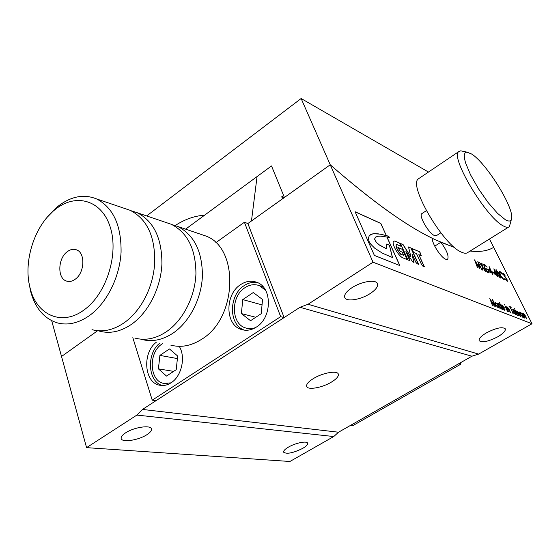 <?xml version="1.0" encoding="UTF-8"?>
<svg xmlns="http://www.w3.org/2000/svg" width="560" height="560" viewBox="0 0 560 560"><rect width="100%" height="100%" fill="white"/><g stroke="black" fill="none" stroke-linecap="round" stroke-linejoin="round"><path stroke-width="0.84" d="M132.818 337.673L152.236 400.176L156.016 400.659L284.123 317.576L247.87 223.538L251.461 220.976L257.061 176.589L251.461 220.976L282.541 198.8L281.729 196.805L283.591 195.475L271.509 165.942L185.612 229.152M283.99 197.771L281.729 196.805M255.528 327.593C252.119 328.86 248.801 328.965 245.581 327.929C230.951 323.89 230.636 296.506 244.895 287.735C249.718 284.578 254.569 283.892 259.434 285.677L265.538 290.227M262.556 299.502L253.267 292.53L242.76 299.6L241.388 313.6L250.551 320.719L261.205 313.691L262.556 299.502M255.78 317.268L241.388 313.6M262.045 304.878L242.76 299.6M162.757 343.546L162.015 344.022C148.211 352.422 149.268 380.933 163.709 383.404L170.961 382.865M158.417 368.865L159.894 355.397L169.456 348.957L177.674 356.041L176.218 369.684L166.523 376.075L158.417 368.865L173.635 371.385M177.401 358.582L159.894 355.397M179.249 346.332C185.955 357.035 181.622 376.39 171.024 382.823C167.237 385.238 163.408 386.029 159.537 385.196C144.137 382.571 142.086 352.779 156.275 342.272M159.992 343.007C146.223 353.206 147.679 381.969 162.435 385.525C147.679 381.969 146.223 353.206 159.992 343.007M240.597 284.634C224.721 294.455 225.071 325.031 241.395 329.49C246.372 331.03 251.349 330.232 256.333 327.096C272.216 317.744 272.405 287.441 256.858 282.331C251.412 280.322 245.994 281.085 240.597 284.634M244.489 330.162C228.564 325.262 228.494 295.316 244.118 285.663C248.367 282.835 252.749 281.778 257.271 282.506C252.749 281.778 248.367 282.835 244.118 285.663C228.494 295.316 228.564 325.262 244.489 330.162M152.236 400.176L280.665 316.659L244.405 222.236L215.775 242.725M280.665 316.659L284.123 317.576M244.405 222.236L247.87 223.538L330.239 164.78L301.133 98.518L146.657 215.922M84.21 309.813C106.519 293.895 119.056 253.918 110.194 226.975C101.661 199.78 75.481 192.738 54.992 209.65L54.761 209.839C34.482 225.918 23.121 261.52 29.974 287.497C36.162 314.902 61.81 326.774 84.21 309.813M47.306 217.126L57.659 206.577C70.742 196.322 83.713 193.767 96.565 198.912C113.218 207.613 121.387 225.372 121.072 252.196C119.742 277.2 106.806 303.023 89.614 315.455C78.477 323.26 67.606 325.71 57.001 322.791C43.806 318.409 34.986 307.804 30.541 290.969L29.099 283.402M170.772 345.121C181.041 347.865 191.401 345.87 201.852 339.143C237.51 317.786 239.309 247.653 205.688 235.963L200.522 234.213M75.278 279.188C72.317 281.351 69.412 281.981 66.563 281.078C57.211 278.523 57.764 258.412 67.256 251.706C70.336 249.396 73.374 248.759 76.37 249.802C85.498 252.525 84.819 272.657 75.278 279.188M124.817 208.509L130.116 210.308C147.336 219.156 155.512 237.118 154.637 264.187C153.489 278.18 149.359 291.095 142.254 302.918C137.13 311.22 131.11 317.828 124.194 322.749C113.246 330.225 102.515 332.528 91.987 329.658M131.005 210.714L137.242 212.73C153.755 221.249 161.98 238.343 161.917 264.012C160.846 287.931 148.358 312.522 131.53 324.303C120.631 331.702 109.921 333.97 99.414 331.114L98.329 330.785M165.991 222.488L171.22 224.266C187.572 232.624 195.811 249.151 195.937 273.854C195.069 296.863 182.966 320.432 166.474 331.674C155.785 338.737 145.243 340.872 134.841 338.065M171.836 224.539L177.702 226.464C194.019 234.787 202.258 251.209 202.419 275.73C201.586 298.564 189.56 321.944 173.138 333.081C162.491 340.081 151.977 342.188 141.596 339.395L140.812 339.157M471.562 153.993L466.809 152.096L465.087 152.803L464.275 154.875L464.415 158.242L465.528 162.806L470.519 174.762L478.471 188.783L488.04 202.447L497.567 213.388L505.414 219.786C509.089 221.816 511.161 221.347 511.637 218.386C514.073 207.515 486.136 162.792 471.562 153.993M511.49 219.072L509.404 226.611C508.235 227.738 506.254 227.542 503.461 226.009C486.332 217.938 449.932 157.073 458.71 151.655L460.719 150.822L462.917 151.284M508.501 227.171L468.055 252.329C466.662 253.589 464.485 253.54 461.517 252.182C443.247 245.21 408.177 185.276 418.32 178.899L419.454 178.136M440.832 232.813L436.541 235.557L434.364 235.508C428.68 233.24 418.593 215.782 421.729 213.703L422.079 213.479M460.712 364.252L458.724 363.727L350.21 425.558L352.457 425.845L460.712 364.252L460.11 362.943M532 323.75L478.653 354.095L308.056 304.262L373.03 262.199L532 323.75L493.668 247.345C487.851 250.929 480.004 252.161 470.12 251.041C480.004 252.161 487.851 250.929 493.668 247.345L489.482 239.001M434.728 246.155L440.86 242.263L454.559 247.485L436.667 240.359C409.234 227.934 373.758 202.741 330.239 164.78C371.462 200.788 405.496 225.288 432.334 238.273C431.592 242.942 440.776 257.418 445.62 259.189L447.342 259.399M175.259 225.512C184.632 219.373 194.411 215.922 204.603 215.166L271.509 165.942L284.403 197.477L330.239 164.78L373.03 262.199M51.688 320.705L61.523 356.482L97.622 330.722L61.523 356.482L86.569 447.643L136.878 415.079L142.485 409.437L300.006 307.272L308.056 304.262M428.477 172.053L301.133 98.518M284.403 197.477L247.87 223.538M389.13 237.496L387.73 235.991L388.829 236.383L389.375 237.587L386.883 237.041L399.749 265.545M302.701 448.378C293.09 453.061 286.727 454.335 283.612 452.193C283.339 450.891 284.942 449.204 288.435 447.125C295.491 442.918 307.132 440.587 307.622 443.233C307.902 444.57 306.257 446.285 302.701 448.378M497.875 336.728C488.376 341.579 482.139 342.909 479.164 340.711C478.569 338.758 480.991 336.147 486.409 332.864C495.971 327.964 502.25 326.599 505.246 328.776C505.834 330.785 503.377 333.438 497.875 336.728M146.867 434.721C138.425 440.335 121.576 442.827 121.135 438.417C120.89 436.821 122.374 434.966 125.587 432.852C134.092 427.126 151.074 424.69 151.452 429.03C151.718 430.675 150.192 432.572 146.867 434.721M369.978 293.685C360.605 299.817 346.269 302.064 344.771 297.514C343.952 294.756 346.374 291.466 352.051 287.644C361.466 281.393 375.949 279.16 377.433 283.626C378.294 286.482 375.809 289.835 369.978 293.685M331.52 382.032C322.343 387.723 307.692 390.362 306.691 386.407C306.173 384.314 308.378 381.71 313.32 378.609C322.546 372.813 337.351 370.188 338.31 374.08C338.849 376.25 336.588 378.903 331.52 382.032M497.056 302.981L499.296 308.133L498.652 307.23L498.085 307.734L495.691 304.808L495.229 302.351L497.161 303.807L497.056 302.981L499.079 308.049M504.329 307.734L504.539 308.196L502.341 307.321L504.147 309.596L504.637 309.19L505.029 309.645L504.455 310.24L502.103 307.335L501.627 304.927L504.322 308.105M504.378 304.598L504.98 305.249L504.378 304.598M509.285 306.873L509.012 306.257L510.909 307.02L511.182 307.636L510.398 307.321L513.177 313.586L510.104 307.202L509.285 306.873M517.335 315.224L515.116 310.226L517.335 315.224M518.966 315.868L515.802 310.499L518.315 314.377L517.433 311.157L519.778 314.993L519.127 311.836L520.478 316.456L518.084 312.585L518.966 315.868M524.755 318.136L522.55 313.208L523.187 314.125L523.544 313.537L525.203 315.574L526.715 318.906L523.838 314.146L524.755 318.136M482.02 266.42L479.15 262.017L481.936 265.86L481.53 263.123L481.978 263.333L482.475 266.693L485.534 271.376L482.559 267.246L483 270.235L482.552 270.032L482.02 266.42M489.104 266.476L491.743 272.223L492.275 272.468L492.821 274.673L491.701 272.776L489.951 271.978L489.104 266.476M493.927 268.716L496.559 274.421L497.084 274.659L497.637 276.85L496.524 274.967L494.802 274.19L493.927 268.716M500.094 271.586L502.39 274.148L499.793 272.251L500.43 275.268L503.58 279.139L504.434 278.803L504.959 279.538L503.958 279.867L502.257 278.446L500.108 275.142L499.317 271.537L500.094 271.586L502.285 273.581M422.835 266.105L421.547 264.537L416.507 253.638L413.581 252.378L411.726 248.36L419.832 251.881L421.274 255.633L418.803 254.681L424.403 266.77L422.835 266.105M402.36 257.642C397.572 254.905 391.244 242.963 393.652 241.276L394.793 240.989L399.819 243.18L400.89 246.197L396.319 244.356C395.752 246.729 397.229 249.977 400.75 254.1L403.662 255.318L402.213 252.133L400.225 251.3L397.866 247.429L402.654 249.473L407.316 259.686L402.36 257.642M387.73 235.991L386.323 235.571L380.821 223.391L355.103 211.743L374.388 255.43L399.875 265.594L386.96 236.985M440.86 242.263C446.712 250.257 448.987 255.899 447.685 259.182M417.074 263.718L415.765 262.129L411.978 253.904L414.008 262.451L412.657 261.898L405.888 251.307L409.689 259.609L409.829 260.603L407.974 259.959L400.435 243.446L403.088 244.601L410.921 256.921L408.513 246.96L411.103 248.087L418.6 264.348L417.074 263.718M503.314 273.077L505.12 275.261L503.622 273.77L503.678 274.666L507.059 279.503L507.108 281.288L505.141 278.922L506.807 280.595L506.751 279.398L503.363 274.554L503.013 273.063L504.952 275.275M497.462 274.568C496.279 272.3 495.768 270.711 495.943 269.808L498.82 273.329C499.996 275.59 500.493 277.172 500.325 278.082L497.462 274.568M492.681 272.573L492.359 271.859L493.829 272.524L494.144 273.238L492.681 272.573M484.421 264.306L487.221 267.099L484.176 265.02L484.771 268.03L488.096 272.125L488.719 272.132L488.509 270.179L487.018 269.493L486.654 268.758L488.502 269.605L489.181 272.909L488.467 272.867C487.137 272.153 485.793 270.487 484.414 267.876L483.679 264.278L484.421 264.306L487.221 267.099M477.827 261.408L481.971 269.766L478.765 263.823L479.843 268.807L475.713 262.171L477.505 267.75L474.53 259.875L479.22 267.358L477.827 261.408M521.878 312.935L524.09 317.877L523.474 317.016L522.991 317.52L520.744 314.741L520.24 312.368L522.004 313.74L521.878 312.935L523.88 317.793M514.311 308.609L514.892 309.246L514.311 308.609M514.472 309.967L516.691 314.972L516.068 314.097L515.564 314.601L513.268 311.773L512.778 309.379L514.591 310.772L514.472 309.967L516.474 314.888M508.438 311.724L506.205 306.649L506.87 307.601L507.276 307.006L508.998 309.12L510.524 312.55L507.57 307.636L508.438 311.724M507.43 311.332L505.197 306.243L507.43 311.332M499.352 302.204L502.495 309.393L501.851 308.483L501.298 308.994L498.925 306.089L498.449 303.639L500.367 305.088L499.352 302.204L502.278 309.309M492.548 299.6L496.146 306.901L493.374 301.728L494.375 306.201L490.826 300.489L492.422 305.438L489.79 298.487L493.822 304.927L492.548 299.6M478.653 354.095L471.926 356.209L338.534 432.215L333.753 436.541L136.878 415.079M86.569 447.643L289.912 461.482L333.753 436.541M338.534 432.215L142.485 409.437M471.926 356.209L300.006 307.272M386.323 235.571L380.744 223.447L355.152 211.855M375.76 236.985L374.549 239.05L376.215 242.375L379.365 245.042L386.561 248.801L379.442 244.986L376.299 242.319L374.633 238.994L375.326 237.349L377.636 236.278L380.653 236.131L386.883 237.041M386.645 248.745L386.68 244.055L389.48 245.245L392.49 257.537L382.354 253.162L374.682 248.171L370.86 244.314L369.026 241.409L368.375 238.35L369.299 235.564L373.051 233.73L380.268 234.122L386.239 235.62M387.569 236.089L385.763 235.473M386.68 244.146L389.48 245.245M389.396 245.294L392.392 257.495M370.314 234.731L371.854 233.982M371.77 234.038L374.836 233.625M374.752 233.674L378.644 233.898M381.787 234.458L378.56 233.947M381.703 234.507L383.572 234.92M383.495 234.976L385.133 235.298M385.056 235.354L385.679 235.522M393.736 241.206L394.793 240.989M394.632 241.094L399.819 243.18M400.771 246.239L399.665 243.278M400.75 254.1L400.589 254.205C397.075 250.075 395.598 246.827 396.165 244.461L396.319 244.356M400.589 254.205L403.662 255.318M397.957 247.639L402.654 249.473M407.064 259.581L402.493 249.578M413.812 262.367L411.978 253.904M409.71 260.645L405.888 251.307M400.533 243.656L403.088 244.601M410.921 256.921L402.934 244.699M408.562 247.149L411.103 248.087M418.355 264.25L410.949 248.185M411.817 248.563L419.832 251.881M419.678 251.979L421.162 255.668M424.151 266.665L418.803 254.681M503.412 273.826L503.678 274.666M503.545 274.743L504.301 275.681M504.168 275.765L507.059 279.503M506.926 279.587L507.332 281.344M505.225 278.908L506.807 280.595M499.772 272.272L500.43 275.268M500.297 275.352L503.58 279.139M503.447 279.216L504.154 279.209M504.378 278.985L504.959 279.538M499.303 271.551L499.961 271.663M495.908 269.843L496.286 269.815M496.146 269.892L498.82 273.329M498.687 273.413L500.227 278.124M496.384 270.578L497.714 274.897L499.751 277.382M498.414 273.035L496.426 270.529L497.847 274.813L499.849 277.347L498.414 273.035M493.962 268.94L496.559 274.421M496.426 274.505L497.084 274.659M496.951 274.743L497.182 275.268M497.42 276.752L496.874 275.128M494.641 270.718L494.998 273.854L496.209 274.26L494.641 270.718L495.131 273.77L496.209 274.26M492.443 272.041L493.829 272.524M493.689 272.608L493.927 273.14M489.132 266.693L491.743 272.223M491.61 272.307L492.275 272.468M492.142 272.552L492.38 273.084M492.604 274.575L492.058 272.937M489.818 268.492L490.154 271.649L491.386 272.062L489.818 268.492L490.294 271.565L491.386 272.062M484.134 265.048L484.771 268.03M484.631 268.114L488.096 272.125M487.956 272.209L488.614 272.195M486.745 268.947L488.502 269.605M488.362 269.689L489.062 272.972M483.658 264.292L484.281 264.39M479.416 262.29L481.936 265.86M481.558 263.284L481.978 263.333M481.838 263.417L482.475 266.693M482.342 266.777L485.261 271.257M482.839 270.158L482.559 267.246M477.953 261.947L481.74 269.661M479.731 268.625L478.765 263.823M477.687 267.827L475.713 262.171M474.768 260.512L479.22 267.358M522.69 313.397L523.187 314.125M523.411 313.614L525.203 315.574M525.063 315.651L526.505 318.829M523.53 314.195L524.825 318.164M523.243 317.562L523.474 317.016M520.205 312.396L520.618 312.361M520.485 312.445L522.004 313.74M520.569 313.019L520.877 314.916L522.907 316.939M521.01 314.832L523.005 316.897L522.564 314.993L520.912 312.977L520.877 314.916M515.956 310.695L518.315 314.377M517.531 311.619L519.778 314.993M518.987 311.913L520.198 316.043M518.742 315.483L518.084 312.585M514.199 308.28L514.801 308.805M515.263 310.422L517.412 315.252M515.83 314.643L516.068 314.097M512.743 309.407L513.177 309.372M513.037 309.456L514.591 310.772M513.114 310.037L513.408 311.955L515.48 314.013M513.548 311.871L515.585 313.971L515.151 312.046L513.471 309.995L513.408 311.955M509.089 306.425L510.909 307.02M510.769 307.104L510.972 307.552M512.96 313.502L510.398 307.321M506.359 306.852L506.87 307.601M506.926 307.048L507.276 307.006M507.136 307.09L508.998 309.12M508.858 309.197L510.314 312.466M507.234 307.678L508.515 311.759M504.266 304.262L504.889 304.808M505.351 306.446L507.507 311.36M503.265 308.833L502.341 307.321M503.125 308.91L504.147 309.596M504.007 309.68L504.427 309.645M504.63 309.428L505.029 309.645M504.889 309.729L504.791 310.289M501.606 304.955L502.068 304.92M501.928 304.997L504.189 307.818M501.97 305.592L501.935 306.775L503.944 307.44L502.369 305.557L502.005 305.557L502.075 306.698L503.944 307.44M501.592 309.043L501.851 308.483M498.414 303.674L498.876 303.639M498.736 303.723L500.367 305.088M498.799 304.318L499.072 306.271L501.242 308.399M499.219 306.187L501.347 308.35L500.934 306.39L499.184 304.283L499.072 306.271M498.393 307.783L498.652 307.23M495.194 302.386L495.67 302.351M495.53 302.435L497.161 303.807M495.579 303.03L495.845 304.99L498.036 307.132M495.992 304.906L498.148 307.083L497.728 305.116L495.971 302.995L495.614 302.995L495.845 304.99M492.688 300.195L495.915 306.81M494.228 305.963L493.374 301.728M492.541 305.48L490.826 300.489M490.049 299.173L493.822 304.927M259.434 285.677L263.081 286.769M247.926 328.482L251.657 329.371M165.515 383.677L168.63 384.139M161.546 385.49L159.537 385.196M244.006 330.099L241.395 329.49M66.563 281.078L67.9 281.4M96.565 198.912L130.116 210.308M137.242 212.73L171.22 224.266M177.702 226.464L205.688 235.963M29.974 287.497L30.541 290.969M54.761 209.839L57.407 206.78M466.809 152.096L460.719 150.822M458.71 151.655L418.32 178.899M426.328 210.693L421.729 213.703"/></g></svg>

